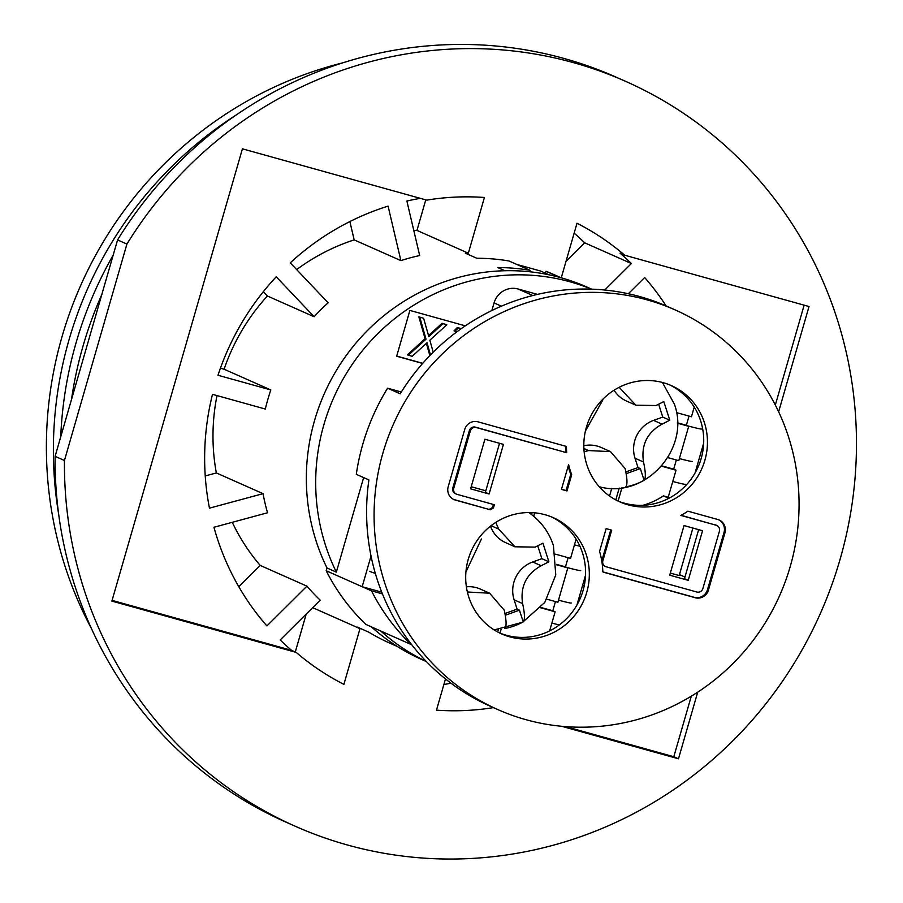 <?xml version="1.0" encoding="UTF-8"?>
<svg xmlns="http://www.w3.org/2000/svg" width="903" height="903" viewBox="0 0 903 903"><rect width="100%" height="100%" fill="white"/><g stroke="black" fill="none" stroke-linecap="round" stroke-linejoin="round"><path stroke-width="1.35" d="M295.179 826.222L285.833 822.08A407.434 393.742 -66.1 0 1 55.094 456.354L117.571 239.916A407.434 393.742 -66.1 0 1 564.025 58.458A407.434 393.742 -66.1 0 1 616.377 77.252L625.723 81.394A407.434 393.742 -66.1 0 1 831.121 586.826A407.434 393.742 -66.1 0 1 347.531 845.016A407.434 393.742 -66.1 0 1 295.179 826.222A407.434 393.742 -66.1 0 1 64.44 460.507L55.094 456.354M117.571 239.916L126.917 244.07A407.434 393.742 -66.1 0 1 573.36 62.612A407.434 393.742 -66.1 0 1 625.723 81.394M126.917 244.07L64.44 460.507M778.634 411.791L809.02 306.523L624.707 255.222A258.371 249.691 113.9 0 0 577.006 223.244L561.26 277.819M561.734 726.305L678.48 758.791L697.714 692.161M445.484 678.943L436.476 710.142A258.371 249.691 113.9 0 0 493.399 707.625M504.924 270.742L497.813 267.581A201.73 194.946 -66.1 0 1 530.038 270.313L509.01 260.99A201.73 194.946 113.9 0 0 476.795 258.258L465.35 253.179A201.73 194.946 -66.1 0 1 468.341 253.201L484.426 197.475A258.371 249.691 113.9 0 0 426.735 200.127L242.422 148.826L111.882 601.093L296.195 652.395A258.371 249.691 113.9 0 0 343.896 684.372L359.981 628.657A201.73 194.946 -66.1 0 1 357.419 627.134L368.864 632.213A201.73 194.946 113.9 0 0 390.062 643.275L397.455 646.559M624.707 255.222L620.034 253.156A258.371 249.691 -66.1 0 1 631.378 263.529L584.659 242.794A258.371 249.691 113.9 0 0 574.15 233.143M678.48 758.791L673.807 756.725L691.28 696.213M775.327 405.029L804.144 305.169M565.729 726.633L673.807 756.725M443.87 684.508A258.371 249.691 113.9 0 0 450.981 683.199M312.664 607.651L359.981 628.657M295.281 651.989L306.219 614.063M296.195 652.395L291.522 650.318A258.371 249.691 -66.1 0 1 280.19 639.956L320.204 600.156A201.73 194.946 113.9 0 1 306.93 586.149L266.904 625.948A258.371 249.691 -66.1 0 1 213.943 527.262L267.536 512.769A201.73 194.946 113.9 0 1 263.055 493.67L209.451 508.152A258.371 249.691 -66.1 0 1 212.487 394.329L265.313 409.036A201.73 194.946 113.9 0 1 270.821 389.949L217.995 375.253A258.371 249.691 -66.1 0 1 276.228 276.792L314.12 316.739L267.412 296.003A201.73 194.946 113.9 0 0 224.102 369.225L270.821 389.949M112.085 600.382L291.522 650.318M314.12 316.739A201.73 194.946 113.9 0 1 328.15 302.787L290.258 262.841A258.371 249.691 -66.1 0 1 388.087 206.121L400.887 260.617A201.73 194.946 113.9 0 1 419.681 255.538L406.869 201.042A258.371 249.691 -66.1 0 1 420.335 198.344M468.341 253.201L416.96 230.4L425.776 199.856M561.113 277.785L553.731 274.501A201.73 194.946 113.9 0 0 546.044 271.295L559.916 277.447M566.012 261.339L584.659 242.794M631.378 263.529L604.728 290.021M628.353 293.746L644.652 277.526A258.371 249.691 -66.1 0 1 666.098 305.891M416.96 230.4A201.73 194.946 113.9 0 0 413.766 230.378M400.887 260.617L354.168 239.882A201.73 194.946 113.9 0 0 296.658 269.591M217.002 395.593A201.73 194.946 113.9 0 0 216.336 472.935L263.055 493.67M232.263 522.306A201.73 194.946 113.9 0 0 260.211 565.425L306.93 586.149M545.491 273.214L546.044 271.295M529.621 271.758L530.038 270.313M238.798 586.713L260.211 565.425M205.241 475.937L216.336 472.935M220.434 368.198L224.102 369.225M267.412 296.003L263.326 291.703M354.168 239.882L349.867 221.562M71.484 399.577A387.568 374.531 -66.1 0 1 101.802 294.559A387.568 374.531 -66.1 0 0 71.484 399.577M60.727 436.86A387.568 374.531 -66.1 0 1 113.18 255.131A387.568 374.531 -66.1 0 0 60.727 436.86M58.718 514.597A387.568 374.531 -66.1 0 1 235.999 115.121A387.568 374.531 -66.1 0 0 58.718 514.597M91.575 628.838A387.568 374.531 -66.1 0 1 342.756 62.849M591.646 289.152L586.995 287.086A203.717 196.865 113.9 0 0 560.819 277.695A203.717 196.865 113.9 0 0 352.859 346.82A203.717 196.865 113.9 0 0 326.999 567.976L336.345 572.118A203.717 196.865 -66.1 0 1 362.193 350.962A203.717 196.865 -66.1 0 1 570.165 281.838A203.717 196.865 -66.1 0 1 591.454 289.152M516.64 264.376L540.592 271.035L549.171 274.851M326.197 570.752A205.703 198.795 113.9 0 0 365.884 624.424L411.204 644.539A205.703 198.795 -66.1 0 1 371.517 590.867L326.197 570.752L326.999 567.976M371.472 626.908A203.717 196.865 113.9 0 0 421.724 659.506L426.374 661.572M426.239 661.425A203.717 196.865 -66.1 0 1 380.818 631.05M582.627 585.279L584.241 585.72M695.039 473.025L703.663 443.159M336.345 572.118L363.638 477.574M371.031 556.022L362.171 586.713L381.743 592.165M371.517 590.867L382.432 593.903M491.864 310.519L494.065 302.923A19.877 19.211 -66.1 0 1 518.085 288.994L537.477 294.389M422.638 363.446L396.665 356.222L409.883 310.418L465.305 325.848M576.915 605.078L585.539 575.211M396.699 356.075L422.739 363.322M471.197 486.74L485.814 490.814M580.403 598.046L578.428 599.84M456.918 331.796L454.04 330.837L457.347 327.529L461.286 328.624M430.483 354.958L427.029 342.779L412.129 356.335L407.366 354.845L425.076 338.749L418.857 316.818L423.62 318.296L428.812 336.605L443.012 323.692L446.85 324.764L429.839 340.228L433.226 352.181M428.53 335.6L442.086 323.274L446.85 324.764M429.851 355.613L426.385 343.377M670.319 573.089L679.18 575.55L692.894 528.041M577.931 601.556L579.455 600.168M457.347 327.529L461.128 328.737M454.977 331.254L458.284 327.947M408.303 355.263L426.013 339.167L425.076 338.749M442.086 323.274L443.012 323.692M418.857 316.818L423.62 318.296M426.013 339.167L419.793 317.224M525.986 719.691A218.628 211.279 113.9 0 0 785.463 581.16A218.628 211.279 113.9 0 0 675.252 309.955A218.628 211.279 113.9 0 0 647.158 299.875A218.628 211.279 113.9 0 0 387.68 438.406A218.628 211.279 113.9 0 0 497.892 709.611A218.628 211.279 113.9 0 0 525.986 719.691M675.252 309.955L667.78 306.636A218.628 211.279 113.9 0 0 639.685 296.556A218.628 211.279 113.9 0 0 400.198 393.798L387.59 388.2A218.628 211.279 113.9 0 0 356.301 474.323L368.909 479.922A218.628 211.279 113.9 0 0 490.419 706.293L497.892 709.611M509.879 636.875A63.605 61.46 -66.1 0 1 501.707 633.94A63.605 61.46 -66.1 0 1 469.65 555.04A63.605 61.46 -66.1 0 1 545.13 514.744A63.605 61.46 -66.1 0 1 553.302 517.679A63.605 61.46 -66.1 0 1 585.37 596.567A63.605 61.46 -66.1 0 1 509.879 636.875M499.856 633.082A63.605 61.46 113.9 0 0 506.143 635.215A63.605 61.46 113.9 0 0 581.261 595.901A63.605 61.46 113.9 0 0 551.428 516.877M628.014 504.822A63.605 61.46 -66.1 0 1 619.842 501.887A63.605 61.46 -66.1 0 1 587.774 422.999A63.605 61.46 -66.1 0 1 663.265 382.691A63.605 61.46 -66.1 0 1 671.437 385.626A63.605 61.46 -66.1 0 1 703.493 464.526A63.605 61.46 -66.1 0 1 628.014 504.822M617.991 501.03A63.605 61.46 113.9 0 0 624.278 503.163A63.605 61.46 113.9 0 0 699.396 463.849A63.605 61.46 113.9 0 0 669.552 384.825M688.233 580.336L702.557 530.727L684.034 525.569L669.721 575.188L688.233 580.336L684.497 578.676L698.651 529.643M489.11 493.997L503.434 444.378L484.911 439.23L470.598 488.839L489.11 493.997L485.374 492.338L499.528 443.294M571.689 474.707L567.005 490.939L561.452 489.392L568.608 464.605A81.484 78.753 113.9 0 0 571.689 474.707L570.764 474.289L566.068 490.521L567.005 490.939M453.757 488.275A4.966 4.797 113.9 0 0 457.008 494.336L494.37 504.732L493.433 507.96A77.511 74.904 113.9 0 0 490.273 509.777L455.349 500.059A10.926 10.565 -66.1 0 1 448.193 486.728L464.718 429.478A10.926 10.565 -66.1 0 1 477.935 421.825L566.441 446.454A81.484 78.753 113.9 0 0 566.723 452.719L476.287 427.548A4.966 4.797 113.9 0 0 470.282 431.024L453.757 488.275L452.821 487.868A4.966 4.797 113.9 0 0 455.428 493.693L456.365 494.11M708.426 590.088A10.926 10.565 -66.1 0 1 695.208 597.741L604.479 572.491A10.926 10.565 -66.1 0 1 602.82 571.87A77.511 74.904 113.9 0 0 599.558 551.417L606.139 528.627L611.692 530.174L602.877 560.707A4.966 4.797 113.9 0 0 606.127 566.768L696.868 592.018A4.966 4.797 113.9 0 0 702.873 588.542L719.398 531.291A4.966 4.797 113.9 0 0 716.147 525.23L680.862 515.41A81.484 78.753 113.9 0 0 687.894 511.188L717.795 519.507A10.926 10.565 -66.1 0 1 724.951 532.838L708.426 590.088L707.489 589.67L724.014 532.42A10.926 10.565 113.9 0 0 718.732 519.812M561.497 489.245L566.068 490.521M568.156 466.151A81.484 78.753 113.9 0 0 570.764 474.289M452.821 487.868L469.346 430.618L470.282 431.024M476.287 427.548L475.35 427.13A4.966 4.797 113.9 0 0 469.346 430.618M475.35 427.13L566.723 452.719M565.504 446.195A81.484 78.753 113.9 0 0 565.786 452.301M453.487 499.336A10.926 10.565 113.9 0 0 454.423 499.652L490.273 509.777M493.433 507.96L492.507 507.542A77.511 74.904 113.9 0 0 489.336 509.36M492.507 507.542L493.388 504.461M602.82 571.847A10.926 10.565 113.9 0 0 603.543 572.073L694.272 597.335A10.926 10.565 113.9 0 0 707.489 589.67M681.054 515.308L716.147 525.23M716.779 525.456L715.842 525.038A4.966 4.797 113.9 0 0 715.21 524.812M602.877 560.707L601.951 560.289A4.966 4.797 113.9 0 0 601.793 561.023M602.199 563.788A4.966 4.797 113.9 0 0 604.558 566.125L605.495 566.542M601.951 560.289L610.721 529.903M387.59 388.2L401.316 392.015M669.958 497.711L663.4 495.882L668.852 498.309M642.992 505.296A73.538 71.066 113.9 0 0 663.4 495.882M585.55 570.154L585.404 570.098A73.538 71.066 113.9 0 0 585.437 568.134M684.971 577.051L679.451 574.601M369.519 571.294A27.824 1.005 16.1 0 0 375.321 573.394M571.362 603.001A27.824 1.005 -163.9 0 1 558.494 600.179M551.88 623.081A27.824 1.005 16.1 0 0 559.318 624.966M566.824 567.468A27.824 1.005 16.1 0 0 580.719 570.561M579.918 546.247A27.824 1.005 -163.9 0 1 574.466 544.836M692.24 461.41A27.824 1.005 -163.9 0 1 679.372 458.589M672.769 481.491A27.824 1.005 16.1 0 0 685.637 484.313M687.702 425.877A27.824 1.005 16.1 0 0 701.608 428.97M495.758 522.374L498.67 529.068L514.958 546.789L535.208 547.116L542.917 543.154L548.9 561.79L541.19 565.741C526.268 573.992 520.072 586.6 522.623 603.599C524.824 613.769 525.027 619.864 523.221 621.885A62.962 60.851 -66.1 0 1 504.845 628.488C506.662 626.501 506.459 620.406 504.258 610.191L489.629 593.215L467.37 591.996M465.914 572.005L481.434 538.978M489.629 593.215L480.306 589.072A29.81 28.806 113.9 0 0 466.377 586.792M523.221 621.885L519.451 610.18L505.262 615.282M519.451 610.18L517.114 609.141L514.123 599.818L522.623 603.599M541.19 565.741L532.691 561.971A29.81 28.806 113.9 0 0 514.123 599.818M548.9 561.79L541.879 558.675L537.77 545.897M490.464 526.144A29.81 28.806 113.9 0 0 505.635 542.647L514.958 546.789M504.946 613.521L517.114 609.141M532.691 561.971L541.879 558.675M556.508 564.759L567.806 567.908L557.896 602.256L546.913 599.197M540.92 607.448L552.805 610.755L555.458 601.579M552.805 610.755L555.142 611.794L549.622 630.915M555.548 554.182L570.561 558.359L576.114 539.147M567.806 567.908L565.47 566.87L568.122 557.682M556.496 564.375L565.47 566.87M533.696 516.279L534.7 512.814M499.98 633.127L501.063 629.346M540.649 607.764L555.142 611.794M497.677 631.965L498.343 629.673M531.562 514.575L532.115 512.633M619.165 387.308L635.847 405.187L656.086 405.526L663.795 401.564L669.789 420.2L662.08 424.15C647.146 432.39 640.961 445.01 643.512 462.009C645.713 472.179 645.905 478.274 644.099 480.294A62.962 60.851 -66.1 0 1 625.734 486.886C627.54 484.911 627.348 478.816 625.147 468.601L610.518 451.624L588.609 450.563L584.139 451.748M585.426 430.991L602.877 399.882M610.518 451.624L601.184 447.482A29.81 28.806 113.9 0 0 583.823 445.721M644.099 480.294L640.34 468.578L626.14 473.691M640.34 468.578L638.003 467.551L635.012 458.227L643.512 462.009M662.08 424.15L653.58 420.38A29.81 28.806 113.9 0 0 635.012 458.227M669.789 420.2L662.757 417.084L658.659 404.307M614.074 390.209A29.81 28.806 113.9 0 0 626.513 401.056L635.847 405.187M625.824 471.919L638.003 467.551M653.58 420.38L662.757 417.084M677.385 423.168L688.696 426.318L678.785 460.665L667.802 457.607M611.782 488.342L609.559 496.04M661.797 465.858L673.694 469.165L676.336 459.988M673.694 469.165L676.031 470.203L668.22 497.226M676.437 412.592L691.45 416.768L694.238 407.095M688.696 426.318L686.359 425.279L689.012 416.091M677.385 422.785L686.359 425.279M618.103 501.075L621.953 487.755M661.527 466.174L676.031 470.203M615.801 499.912L619.221 488.083M532.804 295.529L518.085 288.994M494.065 302.923L501.391 306.173M454.423 499.652L455.349 500.059M694.272 597.335L695.208 597.741M604.479 572.491L603.543 572.073M724.014 532.42L724.951 532.838M528.752 512.554A64.169 62.014 -66.1 0 1 530.14 513.525L528.786 512.554M498.67 529.068L491.051 525.681M662.407 382.466L674.315 403.98C690.885 448.136 645.972 499.054 599.987 486.943A64.169 62.014 -66.1 0 1 599.276 486.796M583.891 448.464L588.609 450.563M494.178 629.922L522.702 622.212L544.78 602.448L555.774 574.94L553.426 545.57C549.103 532.409 541.348 521.731 530.14 513.525M599.987 486.943L599.287 486.796"/></g></svg>

